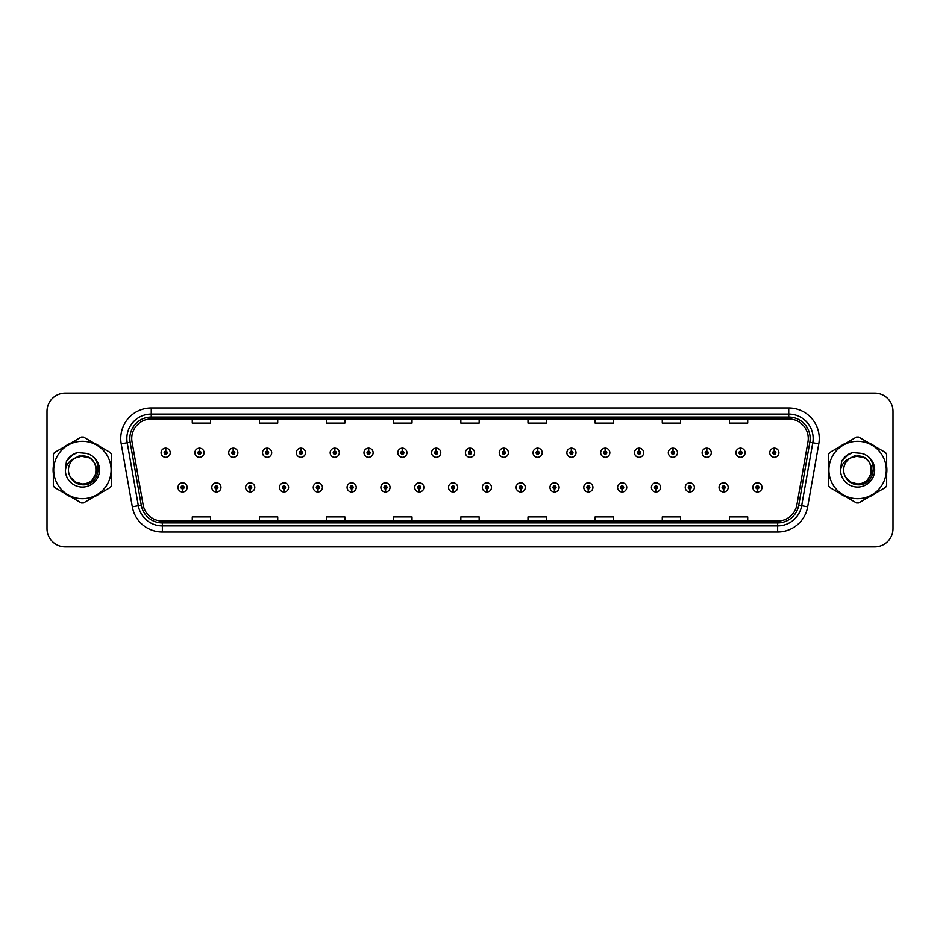 <?xml version="1.0" encoding="UTF-8"?>
<svg xmlns="http://www.w3.org/2000/svg" width="940" height="940" viewBox="0 0 940 940"><rect width="100%" height="100%" fill="white"/><g stroke="black" fill="none" stroke-linecap="round" stroke-linejoin="round"><path stroke-width="1.41" d="M216.317 488.918L216.188 491.973A4.583 4.583 0 0 0 216.588 491.973L216.447 488.918A1.528 1.528 0 0 0 217.904 487.402A1.528 1.528 0 0 0 216.388 485.874A1.528 1.528 0 0 0 214.861 487.402A1.528 1.528 0 0 0 216.317 488.918L216.353 488.001A0.611 0.611 0 0 1 215.777 487.402A0.611 0.611 0 0 1 216.388 486.791A0.611 0.611 0 0 1 216.999 487.402A0.611 0.611 0 0 1 216.412 488.001L216.447 488.918M250.134 488.918L250.005 491.973A4.583 4.583 0 0 0 250.404 491.973L250.263 488.918A1.528 1.528 0 0 0 251.72 487.402A1.528 1.528 0 0 0 250.204 485.874A1.528 1.528 0 0 0 248.677 487.402A1.528 1.528 0 0 0 250.134 488.918L250.169 488.001A0.611 0.611 0 0 1 249.594 487.402A0.611 0.611 0 0 1 250.204 486.791A0.611 0.611 0 0 1 250.804 487.402A0.611 0.611 0 0 1 250.228 488.001L250.263 488.918M283.951 488.918L283.81 491.973A4.583 4.583 0 0 0 284.209 491.973L284.08 488.918A1.528 1.528 0 0 0 285.537 487.402A1.528 1.528 0 0 0 284.009 485.874A1.528 1.528 0 0 0 282.493 487.402A1.528 1.528 0 0 0 283.951 488.918L283.986 488.001A0.611 0.611 0 0 1 283.398 487.402A0.611 0.611 0 0 1 284.009 486.791A0.611 0.611 0 0 1 284.62 487.402A0.611 0.611 0 0 1 284.045 488.001L284.08 488.918M317.767 488.918L317.626 491.973A4.583 4.583 0 0 0 318.026 491.973L317.896 488.918A1.528 1.528 0 0 0 319.353 487.402A1.528 1.528 0 0 0 317.826 485.874A1.528 1.528 0 0 0 316.298 487.402A1.528 1.528 0 0 0 317.767 488.918L317.802 488.001A0.611 0.611 0 0 1 317.215 487.402A0.611 0.611 0 0 1 317.826 486.791A0.611 0.611 0 0 1 318.437 487.402A0.611 0.611 0 0 1 317.861 488.001L317.896 488.918M351.584 488.918L351.443 491.973A4.583 4.583 0 0 0 351.842 491.973L351.713 488.918A1.528 1.528 0 0 0 353.17 487.402A1.528 1.528 0 0 0 351.642 485.874A1.528 1.528 0 0 0 350.115 487.402A1.528 1.528 0 0 0 351.584 488.918L351.619 488.001A0.611 0.611 0 0 1 351.031 487.402A0.611 0.611 0 0 1 351.642 486.791A0.611 0.611 0 0 1 352.253 487.402A0.611 0.611 0 0 1 351.678 488.001L351.713 488.918M385.4 488.918L385.259 491.973A4.583 4.583 0 0 0 385.659 491.973L385.529 488.918A1.528 1.528 0 0 0 386.986 487.402A1.528 1.528 0 0 0 385.459 485.874A1.528 1.528 0 0 0 383.931 487.402A1.528 1.528 0 0 0 385.4 488.918L385.435 488.001A0.611 0.611 0 0 1 384.848 487.402A0.611 0.611 0 0 1 385.459 486.791A0.611 0.611 0 0 1 386.07 487.402A0.611 0.611 0 0 1 385.482 488.001L385.529 488.918M419.205 488.918L419.076 491.973A4.583 4.583 0 0 0 419.475 491.973L419.346 488.918A1.528 1.528 0 0 0 420.803 487.402A1.528 1.528 0 0 0 419.275 485.874A1.528 1.528 0 0 0 417.748 487.402A1.528 1.528 0 0 0 419.205 488.918L419.252 488.001A0.611 0.611 0 0 1 418.664 487.402A0.611 0.611 0 0 1 419.275 486.791A0.611 0.611 0 0 1 419.886 487.402A0.611 0.611 0 0 1 419.299 488.001L419.346 488.918M453.021 488.918L452.892 491.973A4.583 4.583 0 0 0 453.291 491.973L453.162 488.918A1.528 1.528 0 0 0 454.619 487.402A1.528 1.528 0 0 0 453.092 485.874A1.528 1.528 0 0 0 451.564 487.402A1.528 1.528 0 0 0 453.021 488.918L453.068 488.001A0.611 0.611 0 0 1 452.481 487.402A0.611 0.611 0 0 1 453.092 486.791A0.611 0.611 0 0 1 453.703 487.402A0.611 0.611 0 0 1 453.115 488.001L453.162 488.918M486.838 488.918L486.709 491.973A4.583 4.583 0 0 0 487.108 491.973L486.979 488.918A1.528 1.528 0 0 0 488.436 487.402A1.528 1.528 0 0 0 486.908 485.874A1.528 1.528 0 0 0 485.381 487.402A1.528 1.528 0 0 0 486.838 488.918L486.885 488.001A0.611 0.611 0 0 1 486.297 487.402A0.611 0.611 0 0 1 486.908 486.791A0.611 0.611 0 0 1 487.519 487.402A0.611 0.611 0 0 1 486.932 488.001L486.979 488.918M520.654 488.918L520.525 491.973A4.583 4.583 0 0 0 520.924 491.973L520.795 488.918A1.528 1.528 0 0 0 522.252 487.402A1.528 1.528 0 0 0 520.725 485.874A1.528 1.528 0 0 0 519.197 487.402A1.528 1.528 0 0 0 520.654 488.918L520.701 488.001A0.611 0.611 0 0 1 520.114 487.402A0.611 0.611 0 0 1 520.725 486.791A0.611 0.611 0 0 1 521.336 487.402A0.611 0.611 0 0 1 520.748 488.001L520.795 488.918M554.471 488.918L554.341 491.973A4.583 4.583 0 0 0 554.741 491.973L554.6 488.918A1.528 1.528 0 0 0 556.069 487.402A1.528 1.528 0 0 0 554.541 485.874A1.528 1.528 0 0 0 553.014 487.402A1.528 1.528 0 0 0 554.471 488.918L554.518 488.001A0.611 0.611 0 0 1 553.93 487.402A0.611 0.611 0 0 1 554.541 486.791A0.611 0.611 0 0 1 555.152 487.402A0.611 0.611 0 0 1 554.565 488.001L554.6 488.918M588.287 488.918L588.158 491.973A4.583 4.583 0 0 0 588.558 491.973L588.417 488.918A1.528 1.528 0 0 0 589.885 487.402A1.528 1.528 0 0 0 588.358 485.874A1.528 1.528 0 0 0 586.83 487.402A1.528 1.528 0 0 0 588.287 488.918L588.322 488.001A0.611 0.611 0 0 1 587.747 487.402A0.611 0.611 0 0 1 588.358 486.791A0.611 0.611 0 0 1 588.969 487.402A0.611 0.611 0 0 1 588.381 488.001L588.417 488.918M622.104 488.918L621.975 491.973A4.583 4.583 0 0 0 622.374 491.973L622.233 488.918A1.528 1.528 0 0 0 623.702 487.402A1.528 1.528 0 0 0 622.174 485.874A1.528 1.528 0 0 0 620.647 487.402A1.528 1.528 0 0 0 622.104 488.918L622.139 488.001A0.611 0.611 0 0 1 621.563 487.402A0.611 0.611 0 0 1 622.174 486.791A0.611 0.611 0 0 1 622.785 487.402A0.611 0.611 0 0 1 622.198 488.001L622.233 488.918M655.92 488.918L655.791 491.973A4.583 4.583 0 0 0 656.191 491.973L656.05 488.918A1.528 1.528 0 0 0 657.507 487.402A1.528 1.528 0 0 0 655.991 485.874A1.528 1.528 0 0 0 654.463 487.402A1.528 1.528 0 0 0 655.92 488.918L655.956 488.001A0.611 0.611 0 0 1 655.38 487.402A0.611 0.611 0 0 1 655.991 486.791A0.611 0.611 0 0 1 656.602 487.402A0.611 0.611 0 0 1 656.014 488.001L656.05 488.918M689.737 488.918L689.596 491.973A4.583 4.583 0 0 0 689.995 491.973L689.866 488.918A1.528 1.528 0 0 0 691.323 487.402A1.528 1.528 0 0 0 689.795 485.874A1.528 1.528 0 0 0 688.28 487.402A1.528 1.528 0 0 0 689.737 488.918L689.772 488.001A0.611 0.611 0 0 1 689.196 487.402A0.611 0.611 0 0 1 689.795 486.791A0.611 0.611 0 0 1 690.407 487.402A0.611 0.611 0 0 1 689.831 488.001L689.866 488.918M723.553 488.918L723.412 491.973A4.583 4.583 0 0 0 723.812 491.973L723.683 488.918A1.528 1.528 0 0 0 725.139 487.402A1.528 1.528 0 0 0 723.612 485.874A1.528 1.528 0 0 0 722.096 487.402A1.528 1.528 0 0 0 723.553 488.918L723.589 488.001A0.611 0.611 0 0 1 723.001 487.402A0.611 0.611 0 0 1 723.612 486.791A0.611 0.611 0 0 1 724.223 487.402A0.611 0.611 0 0 1 723.647 488.001L723.683 488.918M757.37 488.918L757.229 491.973A4.583 4.583 0 0 0 757.628 491.973L757.499 488.918A1.528 1.528 0 0 0 758.956 487.402A1.528 1.528 0 0 0 757.428 485.874A1.528 1.528 0 0 0 755.901 487.402A1.528 1.528 0 0 0 757.37 488.918L757.405 488.001A0.611 0.611 0 0 1 756.818 487.402A0.611 0.611 0 0 1 757.428 486.791A0.611 0.611 0 0 1 758.039 487.402A0.611 0.611 0 0 1 757.464 488.001L757.499 488.918M182.501 488.918L182.372 491.973A4.583 4.583 0 0 0 182.771 491.973L182.63 488.918A1.528 1.528 0 0 0 184.099 487.402A1.528 1.528 0 0 0 182.572 485.874A1.528 1.528 0 0 0 181.044 487.402A1.528 1.528 0 0 0 182.501 488.918L182.536 488.001A0.611 0.611 0 0 1 181.961 487.402A0.611 0.611 0 0 1 182.572 486.791A0.611 0.611 0 0 1 183.183 487.402A0.611 0.611 0 0 1 182.595 488.001L182.63 488.918M199.538 451.2L199.68 448.157A4.583 4.583 0 0 0 199.28 448.157L199.409 451.2A1.528 1.528 0 0 0 197.952 452.728A1.528 1.528 0 0 0 199.48 454.255A1.528 1.528 0 0 0 200.996 452.728A1.528 1.528 0 0 0 199.538 451.2L199.503 452.116A0.611 0.611 0 0 1 200.091 452.728A0.611 0.611 0 0 1 199.48 453.339A0.611 0.611 0 0 1 198.869 452.728A0.611 0.611 0 0 1 199.445 452.116L199.409 451.2M233.355 451.2L233.496 448.157A4.583 4.583 0 0 0 233.096 448.157L233.226 451.2A1.528 1.528 0 0 0 231.769 452.728A1.528 1.528 0 0 0 233.296 454.255A1.528 1.528 0 0 0 234.812 452.728A1.528 1.528 0 0 0 233.355 451.2L233.32 452.116A0.611 0.611 0 0 1 233.895 452.728A0.611 0.611 0 0 1 233.296 453.339A0.611 0.611 0 0 1 232.685 452.728A0.611 0.611 0 0 1 233.261 452.116L233.226 451.2M267.171 451.2L267.301 448.157A4.583 4.583 0 0 0 266.901 448.157L267.042 451.2A1.528 1.528 0 0 0 265.585 452.728A1.528 1.528 0 0 0 267.101 454.255A1.528 1.528 0 0 0 268.629 452.728A1.528 1.528 0 0 0 267.171 451.2L267.136 452.116A0.611 0.611 0 0 1 267.712 452.728A0.611 0.611 0 0 1 267.101 453.339A0.611 0.611 0 0 1 266.502 452.728A0.611 0.611 0 0 1 267.078 452.116L267.042 451.2M300.988 451.2L301.117 448.157A4.583 4.583 0 0 0 300.718 448.157L300.859 451.2A1.528 1.528 0 0 0 299.402 452.728A1.528 1.528 0 0 0 300.918 454.255A1.528 1.528 0 0 0 302.445 452.728A1.528 1.528 0 0 0 300.988 451.2L300.953 452.116A0.611 0.611 0 0 1 301.529 452.728A0.611 0.611 0 0 1 300.918 453.339A0.611 0.611 0 0 1 300.307 452.728A0.611 0.611 0 0 1 300.894 452.116L300.859 451.2M334.805 451.2L334.934 448.157A4.583 4.583 0 0 0 334.534 448.157L334.675 451.2A1.528 1.528 0 0 0 333.207 452.728A1.528 1.528 0 0 0 334.734 454.255A1.528 1.528 0 0 0 336.262 452.728A1.528 1.528 0 0 0 334.805 451.2L334.769 452.116A0.611 0.611 0 0 1 335.345 452.728A0.611 0.611 0 0 1 334.734 453.339A0.611 0.611 0 0 1 334.123 452.728A0.611 0.611 0 0 1 334.711 452.116L334.675 451.2M368.621 451.2L368.75 448.157A4.583 4.583 0 0 0 368.351 448.157L368.492 451.2A1.528 1.528 0 0 0 367.023 452.728A1.528 1.528 0 0 0 368.551 454.255A1.528 1.528 0 0 0 370.078 452.728A1.528 1.528 0 0 0 368.621 451.2L368.574 452.116A0.611 0.611 0 0 1 369.162 452.728A0.611 0.611 0 0 1 368.551 453.339A0.611 0.611 0 0 1 367.94 452.728A0.611 0.611 0 0 1 368.527 452.116L368.492 451.2M402.438 451.2L402.567 448.157A4.583 4.583 0 0 0 402.167 448.157L402.297 451.2A1.528 1.528 0 0 0 400.839 452.728A1.528 1.528 0 0 0 402.367 454.255A1.528 1.528 0 0 0 403.895 452.728A1.528 1.528 0 0 0 402.438 451.2L402.39 452.116A0.611 0.611 0 0 1 402.978 452.728A0.611 0.611 0 0 1 402.367 453.339A0.611 0.611 0 0 1 401.756 452.728A0.611 0.611 0 0 1 402.344 452.116L402.297 451.2M436.254 451.2L436.383 448.157A4.583 4.583 0 0 0 435.984 448.157L436.113 451.2A1.528 1.528 0 0 0 434.656 452.728A1.528 1.528 0 0 0 436.184 454.255A1.528 1.528 0 0 0 437.711 452.728A1.528 1.528 0 0 0 436.254 451.2L436.207 452.116A0.611 0.611 0 0 1 436.795 452.728A0.611 0.611 0 0 1 436.184 453.339A0.611 0.611 0 0 1 435.572 452.728A0.611 0.611 0 0 1 436.16 452.116L436.113 451.2M470.071 451.2L470.2 448.157A4.583 4.583 0 0 0 469.8 448.157L469.93 451.2A1.528 1.528 0 0 0 468.473 452.728A1.528 1.528 0 0 0 470 454.255A1.528 1.528 0 0 0 471.528 452.728A1.528 1.528 0 0 0 470.071 451.2L470.024 452.116A0.611 0.611 0 0 1 470.611 452.728A0.611 0.611 0 0 1 470 453.339A0.611 0.611 0 0 1 469.389 452.728A0.611 0.611 0 0 1 469.977 452.116L469.93 451.2M503.887 451.2L504.016 448.157A4.583 4.583 0 0 0 503.617 448.157L503.746 451.2A1.528 1.528 0 0 0 502.289 452.728A1.528 1.528 0 0 0 503.816 454.255A1.528 1.528 0 0 0 505.344 452.728A1.528 1.528 0 0 0 503.887 451.2L503.84 452.116A0.611 0.611 0 0 1 504.428 452.728A0.611 0.611 0 0 1 503.816 453.339A0.611 0.611 0 0 1 503.206 452.728A0.611 0.611 0 0 1 503.793 452.116L503.746 451.2M537.704 451.2L537.833 448.157A4.583 4.583 0 0 0 537.433 448.157L537.562 451.2A1.528 1.528 0 0 0 536.106 452.728A1.528 1.528 0 0 0 537.633 454.255A1.528 1.528 0 0 0 539.161 452.728A1.528 1.528 0 0 0 537.704 451.2L537.657 452.116A0.611 0.611 0 0 1 538.244 452.728A0.611 0.611 0 0 1 537.633 453.339A0.611 0.611 0 0 1 537.022 452.728A0.611 0.611 0 0 1 537.61 452.116L537.562 451.2M571.508 451.2L571.649 448.157A4.583 4.583 0 0 0 571.25 448.157L571.379 451.2A1.528 1.528 0 0 0 569.922 452.728A1.528 1.528 0 0 0 571.449 454.255A1.528 1.528 0 0 0 572.977 452.728A1.528 1.528 0 0 0 571.508 451.2L571.473 452.116A0.611 0.611 0 0 1 572.061 452.728A0.611 0.611 0 0 1 571.449 453.339A0.611 0.611 0 0 1 570.839 452.728A0.611 0.611 0 0 1 571.426 452.116L571.379 451.2M605.325 451.2L605.466 448.157A4.583 4.583 0 0 0 605.066 448.157L605.195 451.2A1.528 1.528 0 0 0 603.739 452.728A1.528 1.528 0 0 0 605.266 454.255A1.528 1.528 0 0 0 606.793 452.728A1.528 1.528 0 0 0 605.325 451.2L605.289 452.116A0.611 0.611 0 0 1 605.877 452.728A0.611 0.611 0 0 1 605.266 453.339A0.611 0.611 0 0 1 604.655 452.728A0.611 0.611 0 0 1 605.231 452.116L605.195 451.2M639.141 451.2L639.282 448.157A4.583 4.583 0 0 0 638.883 448.157L639.012 451.2A1.528 1.528 0 0 0 637.555 452.728A1.528 1.528 0 0 0 639.082 454.255A1.528 1.528 0 0 0 640.598 452.728A1.528 1.528 0 0 0 639.141 451.2L639.106 452.116A0.611 0.611 0 0 1 639.693 452.728A0.611 0.611 0 0 1 639.082 453.339A0.611 0.611 0 0 1 638.471 452.728A0.611 0.611 0 0 1 639.047 452.116L639.012 451.2M672.958 451.2L673.099 448.157A4.583 4.583 0 0 0 672.699 448.157L672.829 451.2A1.528 1.528 0 0 0 671.371 452.728A1.528 1.528 0 0 0 672.899 454.255A1.528 1.528 0 0 0 674.415 452.728A1.528 1.528 0 0 0 672.958 451.2L672.923 452.116A0.611 0.611 0 0 1 673.498 452.728A0.611 0.611 0 0 1 672.899 453.339A0.611 0.611 0 0 1 672.288 452.728A0.611 0.611 0 0 1 672.864 452.116L672.829 451.2M706.774 451.2L706.904 448.157A4.583 4.583 0 0 0 706.504 448.157L706.645 451.2A1.528 1.528 0 0 0 705.188 452.728A1.528 1.528 0 0 0 706.704 454.255A1.528 1.528 0 0 0 708.231 452.728A1.528 1.528 0 0 0 706.774 451.2L706.739 452.116A0.611 0.611 0 0 1 707.315 452.728A0.611 0.611 0 0 1 706.704 453.339A0.611 0.611 0 0 1 706.105 452.728A0.611 0.611 0 0 1 706.68 452.116L706.645 451.2M740.591 451.2L740.72 448.157A4.583 4.583 0 0 0 740.32 448.157L740.462 451.2A1.528 1.528 0 0 0 739.005 452.728A1.528 1.528 0 0 0 740.52 454.255A1.528 1.528 0 0 0 742.048 452.728A1.528 1.528 0 0 0 740.591 451.2L740.556 452.116A0.611 0.611 0 0 1 741.131 452.728A0.611 0.611 0 0 1 740.52 453.339A0.611 0.611 0 0 1 739.909 452.728A0.611 0.611 0 0 1 740.497 452.116L740.462 451.2M774.407 451.2L774.536 448.157A4.583 4.583 0 0 0 774.137 448.157L774.278 451.2A1.528 1.528 0 0 0 772.809 452.728A1.528 1.528 0 0 0 774.337 454.255A1.528 1.528 0 0 0 775.864 452.728A1.528 1.528 0 0 0 774.407 451.2L774.372 452.116A0.611 0.611 0 0 1 774.948 452.728A0.611 0.611 0 0 1 774.337 453.339A0.611 0.611 0 0 1 773.726 452.728A0.611 0.611 0 0 1 774.313 452.116L774.278 451.2M165.722 451.2L165.863 448.157A4.583 4.583 0 0 0 165.464 448.157L165.593 451.2A1.528 1.528 0 0 0 164.136 452.728A1.528 1.528 0 0 0 165.663 454.255A1.528 1.528 0 0 0 167.191 452.728A1.528 1.528 0 0 0 165.722 451.2L165.687 452.116A0.611 0.611 0 0 1 166.274 452.728A0.611 0.611 0 0 1 165.663 453.339A0.611 0.611 0 0 1 165.052 452.728A0.611 0.611 0 0 1 165.628 452.116L165.593 451.2M53.098 470A29.305 29.305 0 0 0 53.333 473.654A29.305 29.305 0 0 1 53.333 466.346A29.305 29.305 0 0 0 53.098 470M64.707 493.347A29.305 29.305 0 0 0 71.029 497.002A29.305 29.305 0 0 1 64.707 493.347M93.777 497.002A29.305 29.305 0 0 0 100.098 493.347A29.305 29.305 0 0 1 93.777 497.002M111.472 473.654A29.305 29.305 0 0 0 111.472 466.346A29.305 29.305 0 0 1 111.472 473.654M828.305 470A29.305 29.305 0 0 0 828.528 473.654A29.305 29.305 0 0 1 828.528 466.346A29.305 29.305 0 0 0 828.305 470M839.902 493.347A29.305 29.305 0 0 0 846.223 497.002A29.305 29.305 0 0 1 839.902 493.347M868.971 497.002A29.305 29.305 0 0 0 875.293 493.347A29.305 29.305 0 0 1 868.971 497.002M886.667 473.654A29.305 29.305 0 0 0 886.667 466.346A29.305 29.305 0 0 1 886.667 473.654M131.718 438.498A19.529 19.529 0 0 1 151.258 418.97L788.742 418.97A19.529 19.529 0 0 1 807.977 441.894L796.873 504.886A19.529 19.529 0 0 1 777.639 521.03L162.362 521.03A19.529 19.529 0 0 1 143.127 504.886L132.023 441.894A19.529 19.529 0 0 1 131.718 438.498M129.826 438.498A21.432 21.432 0 0 0 130.155 442.223L141.258 505.215A21.432 21.432 0 0 0 162.362 522.922L777.639 522.922A21.432 21.432 0 0 0 798.741 505.215L809.845 442.223A21.432 21.432 0 0 0 788.742 417.078L151.258 417.078A21.432 21.432 0 0 0 129.826 438.498M121.201 443.809A30.515 30.515 0 0 1 151.258 407.984L788.742 407.984A30.515 30.515 0 0 1 818.799 443.809L807.695 506.801A30.515 30.515 0 0 1 777.639 532.016L162.362 532.016A30.515 30.515 0 0 1 132.305 506.801L121.201 443.809L127.206 442.74A24.417 24.417 0 0 1 151.258 414.094L788.742 414.094A24.417 24.417 0 0 1 812.795 442.74L801.679 505.732A24.417 24.417 0 0 1 777.639 525.907L162.362 525.907A24.417 24.417 0 0 1 138.321 505.732L127.206 442.74A24.417 24.417 0 0 1 126.841 438.498M100.098 446.653A29.305 29.305 0 0 0 93.777 442.998A29.305 29.305 0 0 1 100.098 446.653M71.029 442.998A29.305 29.305 0 0 0 64.707 446.653A29.305 29.305 0 0 1 71.029 442.998M875.293 446.653A29.305 29.305 0 0 0 868.971 442.998A29.305 29.305 0 0 1 875.293 446.653M846.223 442.998A29.305 29.305 0 0 0 839.902 446.653A29.305 29.305 0 0 1 846.223 442.998M893 411.403A18.306 18.306 0 0 0 874.693 393.096L65.306 393.096A18.306 18.306 0 0 0 47 411.403L47 528.597A18.306 18.306 0 0 0 65.306 546.904L874.693 546.904A18.306 18.306 0 0 0 893 528.597L893 411.403L893 528.597M460.847 418.97L460.847 423.106L479.153 423.106L479.153 418.97M393.696 418.97L393.696 423.106L412.014 423.106L412.014 418.97M326.556 418.97L326.556 423.106L344.874 423.106L344.874 418.97M259.416 418.97L259.416 423.106L277.723 423.106L277.723 418.97M192.277 418.97L192.277 423.106L210.584 423.106L210.584 418.97M527.986 418.97L527.986 423.106L546.304 423.106L546.304 418.97M595.126 418.97L595.126 423.106L613.444 423.106L613.444 418.97M662.277 418.97L662.277 423.106L680.584 423.106L680.584 418.97M729.417 418.97L729.417 423.106L747.723 423.106L747.723 418.97M479.153 521.03L479.153 516.894L460.847 516.894L460.847 521.03M412.014 521.03L412.014 516.894L393.696 516.894L393.696 521.03M344.874 521.03L344.874 516.894L326.556 516.894L326.556 521.03M277.723 521.03L277.723 516.894L259.416 516.894L259.416 521.03M210.584 521.03L210.584 516.894L192.277 516.894L192.277 521.03M546.304 521.03L546.304 516.894L527.986 516.894L527.986 521.03M613.444 521.03L613.444 516.894L595.126 516.894L595.126 521.03M680.584 521.03L680.584 516.894L662.277 516.894L662.277 521.03M747.723 521.03L747.723 516.894L729.417 516.894L729.417 521.03M47 411.403L47 528.597M874.693 393.096L65.306 393.096M65.306 546.904L874.693 546.904M170.234 452.728A4.583 4.583 0 0 0 165.863 448.157A4.583 4.583 0 0 1 170.234 452.728A4.583 4.583 0 0 1 165.663 457.298A4.583 4.583 0 0 1 161.081 452.728A4.583 4.583 0 0 1 165.464 448.157M177.989 487.402A4.583 4.583 0 0 0 182.372 491.973A4.583 4.583 0 0 1 177.989 487.402A4.583 4.583 0 0 1 182.572 482.819A4.583 4.583 0 0 1 187.142 487.402A4.583 4.583 0 0 1 182.771 491.973M204.05 452.728A4.583 4.583 0 0 0 199.68 448.157A4.583 4.583 0 0 1 204.05 452.728A4.583 4.583 0 0 1 199.48 457.298A4.583 4.583 0 0 1 194.897 452.728A4.583 4.583 0 0 1 199.28 448.157M237.867 452.728A4.583 4.583 0 0 0 233.496 448.157A4.583 4.583 0 0 1 237.867 452.728A4.583 4.583 0 0 1 233.296 457.298A4.583 4.583 0 0 1 228.714 452.728A4.583 4.583 0 0 1 233.096 448.157M271.683 452.728A4.583 4.583 0 0 0 267.301 448.157A4.583 4.583 0 0 1 271.683 452.728A4.583 4.583 0 0 1 267.101 457.298A4.583 4.583 0 0 1 262.53 452.728A4.583 4.583 0 0 1 266.901 448.157M305.5 452.728A4.583 4.583 0 0 0 301.117 448.157A4.583 4.583 0 0 1 305.5 452.728A4.583 4.583 0 0 1 300.918 457.298A4.583 4.583 0 0 1 296.347 452.728A4.583 4.583 0 0 1 300.718 448.157M211.805 487.402A4.583 4.583 0 0 0 216.188 491.973A4.583 4.583 0 0 1 211.805 487.402A4.583 4.583 0 0 1 216.388 482.819A4.583 4.583 0 0 1 220.959 487.402A4.583 4.583 0 0 1 216.588 491.973M245.622 487.402A4.583 4.583 0 0 0 250.005 491.973A4.583 4.583 0 0 1 245.622 487.402A4.583 4.583 0 0 1 250.204 482.819A4.583 4.583 0 0 1 254.775 487.402A4.583 4.583 0 0 1 250.404 491.973M279.438 487.402A4.583 4.583 0 0 0 283.81 491.973A4.583 4.583 0 0 1 279.438 487.402A4.583 4.583 0 0 1 284.009 482.819A4.583 4.583 0 0 1 288.592 487.402A4.583 4.583 0 0 1 284.209 491.973L284.103 489.529M98.406 468.849L92.978 478.86M89.194 457.815L79.301 455.818L70.488 460.788M873.601 468.849L868.172 478.86M864.389 457.815L854.495 455.818L845.683 460.788M96.35 469.495A13.959 13.959 0 0 0 75.365 457.956A13.959 13.959 0 0 0 82.403 483.959C100.404 484.829 100.404 455.172 82.403 456.041L75.365 457.956L82.403 456.041C100.404 455.172 100.404 484.829 82.403 483.959A13.959 13.959 0 0 0 96.362 470C95.528 461.528 90.875 456.875 82.403 456.041C100.404 455.172 100.404 484.829 82.403 483.959C100.404 484.829 100.404 455.172 82.403 456.041C100.404 455.172 100.404 484.829 82.403 483.959C100.404 484.829 100.404 455.172 82.403 456.041C100.404 455.172 100.404 484.829 82.403 483.959L75.423 482.079L70.347 477.027L75.423 482.079L82.403 483.959L75.423 482.079L70.347 477.027L75.423 482.079L82.403 483.959L75.423 482.079L70.347 477.027L75.423 482.079L82.403 483.959L75.423 482.079L70.347 477.027C72.979 481.738 76.998 484.323 82.403 484.77C101.062 486.332 103.976 456.593 85.987 453.327L77.327 452.575C72.509 454.055 68.879 456.993 66.423 461.387L65.353 470.364A17.049 17.049 0 0 0 82.403 487.049A17.049 17.049 0 0 0 85.987 453.327M82.403 498.694A28.694 28.694 0 0 0 111.096 470A28.694 28.694 0 0 0 82.403 441.306A28.694 28.694 0 0 0 53.709 470A28.694 28.694 0 0 0 82.403 498.694M82.403 502.959A32.959 32.959 0 0 0 83.484 502.947L110.391 487.402A32.959 32.959 0 0 0 111.472 485.534L111.472 454.466A32.959 32.959 0 0 0 110.391 452.598L83.484 437.053A32.959 32.959 0 0 0 81.322 437.053L54.414 452.598A32.959 32.959 0 0 0 53.333 454.466L53.333 485.534A32.959 32.959 0 0 0 54.414 487.402L81.322 502.947A32.959 32.959 0 0 0 82.403 502.959M65.353 470.364C66.364 464.337 69.701 460.201 75.365 457.956M77.233 452.598L73.332 454.279L66.423 461.387L73.332 454.279L77.233 452.598L73.332 454.279L66.446 461.364L73.332 454.279L77.233 452.598L73.332 454.279L66.446 461.364L73.332 454.279L77.233 452.598L73.332 454.279L66.423 461.387L73.332 454.279L77.327 452.575L71.052 455.829M871.545 469.495A13.959 13.959 0 0 0 850.559 457.956A13.959 13.959 0 0 0 857.597 483.959C875.598 484.829 875.598 455.172 857.597 456.041L850.559 457.956L857.597 456.041C875.598 455.172 875.598 484.829 857.597 483.959A13.959 13.959 0 0 0 871.556 470C870.722 461.528 866.069 456.875 857.597 456.041C875.598 455.172 875.598 484.829 857.597 483.959C875.598 484.829 875.598 455.172 857.597 456.041C875.598 455.172 875.598 484.829 857.597 483.959C875.598 484.829 875.598 455.172 857.597 456.041C875.598 455.172 875.598 484.829 857.597 483.959L850.618 482.079L845.542 477.027L850.618 482.079L857.597 483.959L850.618 482.079L845.542 477.027L850.618 482.079L857.597 483.959L850.618 482.079L845.542 477.027L850.618 482.079L857.597 483.959L850.618 482.079L845.542 477.027C848.174 481.738 852.192 484.323 857.597 484.77C876.256 486.332 879.17 456.593 861.181 453.327L852.521 452.575C847.704 454.055 844.073 456.993 841.617 461.387L840.548 470.364A17.049 17.049 0 0 0 857.597 487.049A17.049 17.049 0 0 0 861.181 453.327M857.597 498.694A28.694 28.694 0 0 0 886.291 470A28.694 28.694 0 0 0 857.597 441.306A28.694 28.694 0 0 0 828.904 470A28.694 28.694 0 0 0 857.597 498.694M857.597 502.959A32.959 32.959 0 0 0 858.678 502.947L885.586 487.402A32.959 32.959 0 0 0 886.667 485.534L886.667 454.466A32.959 32.959 0 0 0 885.586 452.598L858.678 437.053A32.959 32.959 0 0 0 856.516 437.053L829.609 452.598A32.959 32.959 0 0 0 828.528 454.466L828.528 485.534A32.959 32.959 0 0 0 829.609 487.402L856.516 502.947A32.959 32.959 0 0 0 857.597 502.959M840.548 470.364C841.559 464.337 844.895 460.201 850.559 457.956M841.641 461.364L848.526 454.279L852.427 452.598L848.526 454.279L841.617 461.387L848.526 454.279L852.427 452.598L848.526 454.279L841.641 461.364L848.526 454.279L852.427 452.598L848.526 454.279L841.617 461.387L848.526 454.279L852.521 452.575L846.247 455.829M852.427 452.598L848.526 454.279L841.617 461.387M339.316 452.728A4.583 4.583 0 0 0 334.934 448.157A4.583 4.583 0 0 1 339.316 452.728A4.583 4.583 0 0 1 334.734 457.298A4.583 4.583 0 0 1 330.163 452.728A4.583 4.583 0 0 1 334.534 448.157M373.133 452.728A4.583 4.583 0 0 0 368.75 448.157A4.583 4.583 0 0 1 373.133 452.728A4.583 4.583 0 0 1 368.551 457.298A4.583 4.583 0 0 1 363.98 452.728A4.583 4.583 0 0 1 368.351 448.157M406.95 452.728A4.583 4.583 0 0 0 402.567 448.157A4.583 4.583 0 0 1 406.95 452.728A4.583 4.583 0 0 1 402.367 457.298A4.583 4.583 0 0 1 397.796 452.728A4.583 4.583 0 0 1 402.167 448.157M313.255 487.402A4.583 4.583 0 0 0 317.626 491.973A4.583 4.583 0 0 1 313.255 487.402A4.583 4.583 0 0 1 317.826 482.819A4.583 4.583 0 0 1 322.408 487.402A4.583 4.583 0 0 1 318.026 491.973L317.92 489.529M347.072 487.402A4.583 4.583 0 0 0 351.443 491.973A4.583 4.583 0 0 1 347.072 487.402A4.583 4.583 0 0 1 351.642 482.819A4.583 4.583 0 0 1 356.225 487.402A4.583 4.583 0 0 1 351.842 491.973L351.736 489.529M380.888 487.402A4.583 4.583 0 0 0 385.259 491.973A4.583 4.583 0 0 1 380.888 487.402A4.583 4.583 0 0 1 385.459 482.819A4.583 4.583 0 0 1 390.041 487.402A4.583 4.583 0 0 1 385.659 491.973L385.553 489.529M440.766 452.728A4.583 4.583 0 0 0 436.383 448.157A4.583 4.583 0 0 1 440.766 452.728A4.583 4.583 0 0 1 436.184 457.298A4.583 4.583 0 0 1 431.601 452.728A4.583 4.583 0 0 1 435.984 448.157M474.582 452.728A4.583 4.583 0 0 0 470.2 448.157A4.583 4.583 0 0 1 474.582 452.728A4.583 4.583 0 0 1 470 457.298A4.583 4.583 0 0 1 465.418 452.728A4.583 4.583 0 0 1 469.8 448.157M508.399 452.728A4.583 4.583 0 0 0 504.016 448.157A4.583 4.583 0 0 1 508.399 452.728A4.583 4.583 0 0 1 503.816 457.298A4.583 4.583 0 0 1 499.234 452.728A4.583 4.583 0 0 1 503.617 448.157M542.204 452.728A4.583 4.583 0 0 0 537.833 448.157A4.583 4.583 0 0 1 542.204 452.728A4.583 4.583 0 0 1 537.633 457.298A4.583 4.583 0 0 1 533.051 452.728A4.583 4.583 0 0 1 537.433 448.157M576.02 452.728A4.583 4.583 0 0 0 571.649 448.157A4.583 4.583 0 0 1 576.02 452.728A4.583 4.583 0 0 1 571.449 457.298A4.583 4.583 0 0 1 566.867 452.728A4.583 4.583 0 0 1 571.25 448.157M414.704 487.402A4.583 4.583 0 0 0 419.076 491.973A4.583 4.583 0 0 1 414.704 487.402A4.583 4.583 0 0 1 419.275 482.819A4.583 4.583 0 0 1 423.858 487.402A4.583 4.583 0 0 1 419.475 491.973L419.369 489.529M448.509 487.402A4.583 4.583 0 0 0 452.892 491.973A4.583 4.583 0 0 1 448.509 487.402A4.583 4.583 0 0 1 453.092 482.819A4.583 4.583 0 0 1 457.674 487.402A4.583 4.583 0 0 1 453.291 491.973L453.186 489.529M482.326 487.402A4.583 4.583 0 0 0 486.709 491.973A4.583 4.583 0 0 1 482.326 487.402A4.583 4.583 0 0 1 486.908 482.819A4.583 4.583 0 0 1 491.491 487.402A4.583 4.583 0 0 1 487.108 491.973M516.142 487.402A4.583 4.583 0 0 0 520.525 491.973A4.583 4.583 0 0 1 516.142 487.402A4.583 4.583 0 0 1 520.725 482.819A4.583 4.583 0 0 1 525.296 487.402A4.583 4.583 0 0 1 520.924 491.973M549.959 487.402A4.583 4.583 0 0 0 554.341 491.973A4.583 4.583 0 0 1 549.959 487.402A4.583 4.583 0 0 1 554.541 482.819A4.583 4.583 0 0 1 559.112 487.402A4.583 4.583 0 0 1 554.741 491.973M609.837 452.728A4.583 4.583 0 0 0 605.466 448.157A4.583 4.583 0 0 1 609.837 452.728A4.583 4.583 0 0 1 605.266 457.298A4.583 4.583 0 0 1 600.684 452.728A4.583 4.583 0 0 1 605.066 448.157M643.653 452.728A4.583 4.583 0 0 0 639.282 448.157A4.583 4.583 0 0 1 643.653 452.728A4.583 4.583 0 0 1 639.082 457.298A4.583 4.583 0 0 1 634.5 452.728A4.583 4.583 0 0 1 638.883 448.157M677.47 452.728A4.583 4.583 0 0 0 673.099 448.157A4.583 4.583 0 0 1 677.47 452.728A4.583 4.583 0 0 1 672.899 457.298A4.583 4.583 0 0 1 668.317 452.728A4.583 4.583 0 0 1 672.699 448.157M711.286 452.728A4.583 4.583 0 0 0 706.904 448.157A4.583 4.583 0 0 1 711.286 452.728A4.583 4.583 0 0 1 706.704 457.298A4.583 4.583 0 0 1 702.133 452.728A4.583 4.583 0 0 1 706.504 448.157M745.103 452.728A4.583 4.583 0 0 0 740.72 448.157A4.583 4.583 0 0 1 745.103 452.728A4.583 4.583 0 0 1 740.52 457.298A4.583 4.583 0 0 1 735.95 452.728A4.583 4.583 0 0 1 740.32 448.157M778.919 452.728A4.583 4.583 0 0 0 774.536 448.157A4.583 4.583 0 0 1 778.919 452.728A4.583 4.583 0 0 1 774.337 457.298A4.583 4.583 0 0 1 769.766 452.728A4.583 4.583 0 0 1 774.137 448.157M583.775 487.402A4.583 4.583 0 0 0 588.158 491.973A4.583 4.583 0 0 1 583.775 487.402A4.583 4.583 0 0 1 588.358 482.819A4.583 4.583 0 0 1 592.928 487.402A4.583 4.583 0 0 1 588.558 491.973M617.592 487.402A4.583 4.583 0 0 0 621.975 491.973A4.583 4.583 0 0 1 617.592 487.402A4.583 4.583 0 0 1 622.174 482.819A4.583 4.583 0 0 1 626.745 487.402A4.583 4.583 0 0 1 622.374 491.973M651.408 487.402A4.583 4.583 0 0 0 655.791 491.973A4.583 4.583 0 0 1 651.408 487.402A4.583 4.583 0 0 1 655.991 482.819A4.583 4.583 0 0 1 660.561 487.402A4.583 4.583 0 0 1 656.191 491.973M685.225 487.402A4.583 4.583 0 0 0 689.596 491.973A4.583 4.583 0 0 1 685.225 487.402A4.583 4.583 0 0 1 689.795 482.819A4.583 4.583 0 0 1 694.378 487.402A4.583 4.583 0 0 1 689.995 491.973M719.041 487.402A4.583 4.583 0 0 0 723.412 491.973A4.583 4.583 0 0 1 719.041 487.402A4.583 4.583 0 0 1 723.612 482.819A4.583 4.583 0 0 1 728.195 487.402A4.583 4.583 0 0 1 723.812 491.973M752.858 487.402A4.583 4.583 0 0 0 757.229 491.973A4.583 4.583 0 0 1 752.858 487.402A4.583 4.583 0 0 1 757.428 482.819A4.583 4.583 0 0 1 762.011 487.402A4.583 4.583 0 0 1 757.628 491.973M788.742 407.984L788.742 417.078M127.206 442.74L130.155 442.223M162.362 532.016L162.362 522.922M777.639 522.922L777.639 532.016M798.741 505.215L807.695 506.801M132.305 506.801L141.258 505.215M809.845 442.223L818.799 443.809M151.258 407.984L151.258 417.078"/></g></svg>
